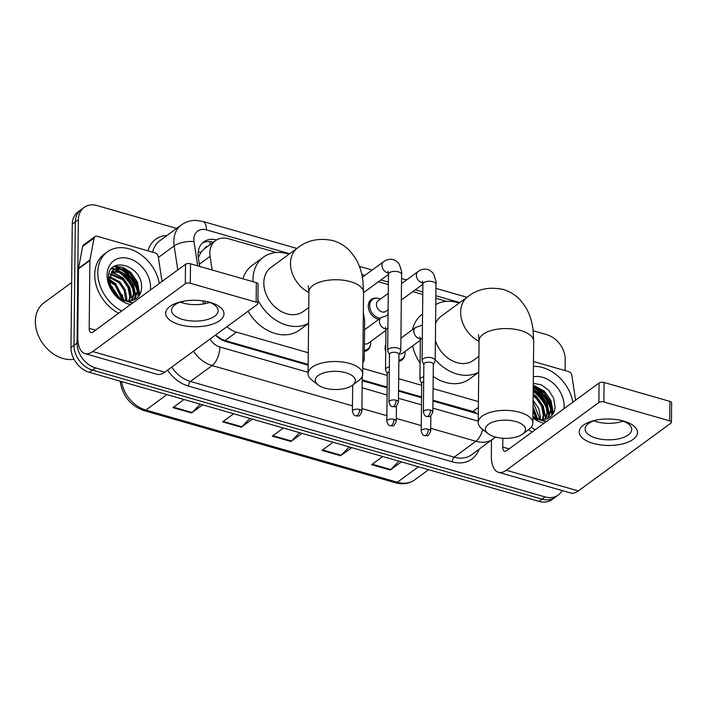 <?xml version="1.0" encoding="UTF-8"?>
<svg xmlns="http://www.w3.org/2000/svg" width="707" height="707" viewBox="0 0 707 707"><rect width="100%" height="100%" fill="white"/><g stroke="black" fill="none" stroke-linecap="round" stroke-linejoin="round"><path stroke-width="1.06" d="M404.872 354.746A11.657 8.882 -126.2 0 1 401.912 360.057A11.657 8.882 -126.2 0 1 398.863 361.312M385.713 351.706A11.657 8.882 -126.2 0 1 385.094 347.8A11.657 8.882 -126.2 0 1 385.792 344.265M370.477 344.875A11.657 8.882 -126.2 0 1 367.516 350.177A11.657 8.882 -126.2 0 1 364.326 351.459M388.063 312.945A11.657 8.882 -126.2 0 1 387.454 315.234M378.731 319.387A11.657 8.882 -126.2 0 1 368.276 305.99A11.657 8.882 -126.2 0 1 371.325 299.441A11.657 8.882 -126.2 0 1 377.282 298.221M207.867 246.23A7.282 5.55 53.8 0 0 204.456 248.731L201.035 252.099L198.305 257.525M432.958 400.224L475.723 412.225A21.855 10.101 -74 0 1 475.661 413.259M215.485 335.083L221.954 339.378L225.02 340.535L308.155 364.405M362.205 379.915L387.162 387.083M398.554 390.352L421.566 396.954M204.447 248.74L215.547 240.61A21.855 16.641 53.8 0 0 210.076 256.358L212.135 269.986M226.965 326.669A21.855 16.641 53.8 0 0 236.474 332.149L308.279 352.758M362.762 368.4L387.286 375.444M398.677 378.713L421.69 385.315M433.082 388.585L478.427 401.603M276.534 252.514L228.661 238.772A21.855 16.641 53.8 0 0 215.547 240.61M446.683 301.35L435.848 298.248M422.768 294.492L412.817 291.637M388.373 284.612L378.422 281.757M114.888 266.026A29.146 22.191 -126.2 0 1 120.004 268.112A29.146 22.191 -126.2 0 0 114.888 266.026M122.037 269.27A29.146 22.191 -126.2 0 1 137.229 288.076A29.146 22.191 -126.2 0 0 122.037 269.27M138.201 291.213A29.146 22.191 -126.2 0 1 139.032 295.826A29.146 22.191 -126.2 0 0 138.201 291.213M535.606 387.984A29.146 22.191 -126.2 0 1 550.797 406.799A29.146 22.191 -126.2 0 0 535.606 387.984M551.769 409.927A29.146 22.191 -126.2 0 1 552.609 414.549A29.146 22.191 -126.2 0 0 551.769 409.927M562.065 490.552A21.855 16.641 -126.2 0 1 558.194 495.086A21.855 16.641 -126.2 0 1 545.079 496.924L95.489 367.87A21.855 16.641 -126.2 0 1 77.063 343.054L78.353 219.736A21.855 16.641 -126.2 0 1 84.071 207.451A21.855 16.641 -126.2 0 1 97.186 205.613L176.644 228.423M533.184 330.77L546.776 334.667A21.855 16.641 -126.2 0 1 565.202 359.483L565.087 370.592M84.071 207.451L77.973 211.914A21.855 16.641 -126.2 0 0 72.264 224.199L70.965 347.517A21.855 16.641 -126.2 0 0 89.391 372.333L538.981 501.387A21.855 16.641 -126.2 0 0 552.096 499.549L555.145 497.321A21.855 16.641 -126.2 0 1 542.03 499.16L92.44 370.097A21.855 16.641 -126.2 0 1 74.014 345.281L75.304 221.963A21.855 16.641 -126.2 0 1 81.022 209.679A21.855 16.641 -126.2 0 0 75.304 221.963L74.014 345.281A21.855 16.641 -126.2 0 0 92.44 370.097L542.03 499.16A21.855 16.641 -126.2 0 0 555.145 497.321L558.194 495.086M111.98 268.298A29.146 22.191 -126.2 0 1 114.64 269.261A29.146 22.191 -126.2 0 0 111.98 268.298M114.976 269.402A29.146 22.191 -126.2 0 1 115.002 269.411A29.146 22.191 -126.2 0 0 114.976 269.402L124.591 273.892M121.984 273.582A29.146 22.191 -126.2 0 1 132.35 286.123A29.146 22.191 -126.2 0 0 121.984 273.582M135.673 295.809A29.146 22.191 -126.2 0 1 135.85 296.931A29.146 22.191 -126.2 0 0 135.673 295.809M535.553 392.297A29.146 22.191 -126.2 0 1 545.919 404.837A29.146 22.191 -126.2 0 0 535.553 392.297M549.242 414.532A29.146 22.191 -126.2 0 1 549.419 415.654A29.146 22.191 -126.2 0 0 549.242 414.532M432.949 401.002L477.773 413.869A21.855 16.641 53.8 0 0 478.294 414.01M215.423 335.118A21.855 16.641 53.8 0 0 225.94 341.578L308.146 365.174M362.196 380.684L387.153 387.851M398.545 391.121L421.558 397.732M216.563 239.938A21.855 16.641 53.8 0 0 203.784 241.865A21.855 16.641 53.8 0 0 198.314 257.613L199.639 266.398M204.889 301.173L205.26 303.639M202.343 243.093A21.855 16.641 -126.2 0 1 213.443 242.148M551.875 415.469A29.146 22.191 53.8 0 0 551.389 412.137M550.868 409.98A29.146 22.191 53.8 0 0 533.219 387.604M138.307 296.754A29.146 22.191 53.8 0 0 137.821 293.423M137.299 291.257A29.146 22.191 53.8 0 0 119.563 268.846M118.246 268.174A29.146 22.191 53.8 0 0 114.021 266.557M202.662 404.846L191.57 412.968L172.941 407.612L184.032 399.499M351.697 447.628L340.606 455.741L321.977 450.394L333.068 442.282M401.373 461.883L390.282 470.005L371.652 464.658L382.743 456.536M252.337 419.11L241.255 427.222L222.625 421.876L233.708 413.754M302.013 433.364L290.93 441.486L272.301 436.139L283.392 428.018M299.574 432.666L291.461 441.018A5.833 2.695 106 0 1 290.93 441.486M249.898 418.403L241.785 426.754A5.833 2.695 106 0 1 241.255 427.222M398.934 461.185L390.812 469.536A5.833 2.695 106 0 1 390.282 470.005M349.249 446.921L341.136 455.281A5.833 2.695 106 0 1 340.606 455.741M200.222 404.148L192.101 412.499A5.833 2.695 106 0 1 191.57 412.968M623.618 421.072A29.146 13.239 0.6 0 1 633.216 439.356A29.146 13.239 0.6 0 1 593.138 443.386A29.146 13.239 0.6 0 1 579.245 431.544A29.146 13.239 0.6 0 1 594.834 420.391A29.146 13.239 0.6 0 1 622.16 420.674A29.146 13.239 0.6 0 1 623.618 421.072M596.301 420.082A23.313 10.587 -179.4 0 0 585.096 428.981A23.313 10.587 -179.4 0 0 596.213 438.154A23.313 10.587 -179.4 0 0 619.739 438.579A23.313 10.587 -179.4 0 0 631.722 429.476A23.313 10.587 -179.4 0 0 620.702 420.329M623.15 421.142A23.313 10.587 0.6 0 1 596.39 421.681A23.313 10.587 0.6 0 1 593.836 420.842M533.493 361.516L568.79 371.652A3.641 2.775 53.8 0 1 571.813 375.214L575.454 399.322A3.641 2.775 53.8 0 1 575.498 399.897L575.498 400.268M491.48 440.231L491.321 455.458A29.146 13.468 -74 0 0 498.523 472.311A29.146 13.468 -74 0 0 506.292 470.261L598.873 402.477L599.076 383L506.495 450.783A7.282 3.367 106 0 1 504.551 451.305A7.282 3.367 106 0 1 502.757 447.089L502.845 438.26M498.523 472.311L570.558 492.982A29.146 13.468 -74 0 0 578.326 490.932L670.908 423.148A3.641 1.653 -179.4 0 0 671.447 422.3A3.641 1.653 -179.4 0 0 669.706 420.868L669.909 401.39A3.641 1.653 0.6 0 1 671.65 402.831L671.447 422.3M599.076 383A3.641 1.653 0.6 0 1 604.087 382.496L603.884 401.974L669.706 420.868M603.884 401.974A3.641 1.653 -179.4 0 0 598.873 402.477M604.087 382.496L669.909 401.39M533.175 391.457A32.787 24.966 -126.2 0 1 546.944 409.176M533.44 366.394A36.428 27.741 -126.2 0 1 572.873 402.195M532.91 417.218L534.651 418.429L546.14 421.761M546.423 421.558L532.91 416.741M533.264 383.309L541.173 384.776L548.57 390.131L553.643 398.218L555.092 407.17C554.58 412.87 551.964 416.715 547.245 418.712A18.214 13.875 -126.2 0 1 532.919 416.405M533.334 376.822A25.496 19.416 -126.2 0 1 564.133 406.269A25.496 19.416 -126.2 0 1 563.974 408.708M544.151 423.219A25.496 19.416 -126.2 0 1 532.901 417.908M547.395 418.65L550.894 409.627L549.215 400.692L543.913 392.889L533.219 387.569M547.863 418.456L551.84 408.929L550.17 399.994L544.867 392.191L533.228 386.826M545.106 419.384L547.077 412.42L545.406 403.476L540.104 395.673L533.184 391.218M545.707 419.242L548.031 411.721L546.352 402.778L541.049 394.974L533.193 390.202M542.455 419.64L543.268 415.212L541.597 406.269L536.295 398.465L533.131 395.92M543.153 419.631L544.222 414.514L542.543 405.571L537.24 397.767L533.149 394.639M539.353 419.286L539.459 417.996L533.069 401.841M540.183 419.445L540.413 417.298L538.734 408.363L533.087 400.224M535.561 417.943L532.99 409.768M536.595 418.411L533.007 407.488M535.252 429.732A36.428 27.741 -126.2 0 1 531.16 427.275M532.203 431.968A36.428 27.741 -126.2 0 1 528.447 429.723M537.638 418.8L533.016 406.87M545.256 419.11L545.442 417.042L543.329 406.216L536.816 396.777L533.149 393.843M549.065 416.326L549.251 414.258L547.138 403.432L540.625 393.985L533.202 389.027M552.75 414.346L553.06 411.465L550.956 400.639L544.434 391.201L533.246 385.068M537.24 419.843L537.187 419.339M537.09 418.597L535.712 413.339M534.351 395.399L533.149 394.515M548.499 417.236L548.773 414.602L547.138 404.97M538.16 392.615L533.202 389.575M552.194 415.097L552.582 411.819L550.947 402.177M541.969 389.822L533.237 385.518M515.933 421.584A20.035 9.103 -179.4 0 0 491.436 422.636A20.035 9.103 -179.4 0 0 488.175 433.718A20.035 9.103 -179.4 0 0 494.98 436.926A20.035 9.103 -179.4 0 0 522.641 434.08A20.035 9.103 -179.4 0 0 515.933 421.584M488.175 433.718L481.962 428.849A27.326 12.408 0.6 0 1 478.206 422.477A27.326 12.408 0.6 0 1 492.24 411.81A27.326 12.408 0.6 0 1 519.813 412.305A27.326 12.408 0.6 0 1 532.848 423.051A27.326 12.408 0.6 0 1 528.96 429.343L522.641 434.08M478.453 334.605L479.063 340.703A27.326 12.408 -179.4 0 1 493.097 330.028A27.326 12.408 -179.4 0 1 520.67 330.531A27.326 12.408 -179.4 0 1 533.705 341.278L532.99 329.206C531.991 321.119 529.508 313.722 525.548 307.006L520.555 300.351C515.783 295.119 509.968 291.487 503.119 289.446C489.209 286.582 477.437 289.013 467.795 296.737L441.124 316.268A27.326 20.803 53.8 0 0 435.583 323.417M435.777 304.558A40.069 30.516 -126.2 0 1 459.135 303.082M412.481 329.736A40.069 30.516 -126.2 0 1 422.159 314.35L422.565 314.049M435.406 340.703A27.326 20.803 53.8 0 0 473.398 360.358L478.895 356.328M478.736 372.068A40.069 30.516 -126.2 0 1 435.203 359.571M478.736 372.253L469.501 379.014A40.069 30.516 -126.2 0 1 433.205 376.469M420.099 363.133A40.069 30.516 -126.2 0 1 412.623 345.891M345.785 372.739A20.035 9.103 -179.4 0 0 321.287 373.8A20.035 9.103 -179.4 0 0 318.026 384.873A20.035 9.103 -179.4 0 0 324.831 388.081A20.035 9.103 -179.4 0 0 352.501 385.235A20.035 9.103 -179.4 0 0 345.785 372.739M318.026 384.873L311.814 380.004A27.326 12.408 0.6 0 1 308.058 373.641A27.326 12.408 0.6 0 1 322.092 362.965A27.326 12.408 0.6 0 1 349.665 363.46A27.326 12.408 0.6 0 1 362.7 374.206A27.326 12.408 0.6 0 1 358.811 380.499L352.501 385.235M308.305 285.761L308.915 291.858A27.326 12.408 -179.4 0 1 322.949 281.192A27.326 12.408 -179.4 0 1 350.522 281.686A27.326 12.408 -179.4 0 1 363.557 292.433L362.841 280.361C361.843 272.275 359.359 264.878 355.4 258.17L350.407 251.506C345.635 246.283 339.82 242.651 332.979 240.601C319.06 237.738 307.289 240.168 297.647 247.901L270.975 267.423A27.326 20.803 53.8 0 0 263.826 282.782A27.326 20.803 53.8 0 0 277.878 309.33A27.326 20.803 53.8 0 0 303.25 311.513L308.756 307.483M252.991 281.713A40.069 30.516 -126.2 0 1 252.956 279.663A40.069 30.516 -126.2 0 1 263.446 257.136A40.069 30.516 -126.2 0 1 288.986 254.237M242.881 278.814A40.069 30.516 -126.2 0 1 252.01 265.505L263.446 257.136M308.588 323.223A40.069 30.516 -126.2 0 1 257.914 299.998M308.588 323.408L299.353 330.169A40.069 30.516 -126.2 0 1 248.042 311.239M388.108 309.728L385.898 311.345A6.557 4.993 -126.2 0 1 379.809 310.824A6.557 4.993 -126.2 0 1 376.433 304.452A6.557 4.993 -126.2 0 1 378.148 300.767L388.276 293.352M380.207 318.309A10.932 8.325 -126.2 0 1 369.664 305.61A10.932 8.325 -126.2 0 1 372.518 299.468A10.932 8.325 -126.2 0 1 380.472 299.061M433.329 364.591L435.035 361.118A6.557 2.978 -179.4 0 0 435.194 360.49A6.557 2.978 -179.4 0 0 432.065 357.91A6.557 2.978 -179.4 0 0 423.051 358.811A6.557 2.978 -179.4 0 0 422.079 360.349A6.557 2.978 -179.4 0 0 422.22 360.985L423.855 364.494M430.572 410.14A4.737 2.148 -179.4 0 1 432.834 412.004L433.329 364.361A4.737 2.148 -179.4 0 0 431.076 362.497A4.737 2.148 -179.4 0 0 424.562 363.151A4.737 2.148 -179.4 0 0 423.864 364.264L423.36 411.898C424.182 414.965 425.322 416.503 426.789 416.503A4.737 2.192 106 0 0 428.053 416.167A4.737 2.192 -74 0 0 430.572 410.14A4.737 2.148 -179.4 0 0 425.791 410.051A4.737 2.148 -179.4 0 0 423.36 411.898M388.072 312.892A10.932 8.325 -126.2 0 1 387.127 315.251M398.925 354.72L400.639 351.246A6.557 2.978 -179.4 0 0 400.789 350.61A6.557 2.978 -179.4 0 0 397.661 348.03A6.557 2.978 -179.4 0 0 388.647 348.94A6.557 2.978 -179.4 0 0 387.675 350.478A6.557 2.978 -179.4 0 0 387.825 351.105L389.46 354.622M396.176 400.259A4.737 2.148 -179.4 0 1 398.43 402.124L398.934 354.49A4.737 2.148 -179.4 0 0 396.671 352.625A4.737 2.148 -179.4 0 0 390.158 353.279A4.737 2.148 -179.4 0 0 389.46 354.384L388.965 402.027C389.778 405.093 390.918 406.622 392.385 406.631A4.737 2.192 106 0 0 393.649 406.295A4.737 2.192 -74 0 0 396.176 400.259A4.737 2.148 -179.4 0 0 391.395 400.18A4.737 2.148 -179.4 0 0 388.965 402.027M423.732 376.804A6.557 2.978 -179.4 0 0 420.895 377.927A6.557 2.978 -179.4 0 0 419.931 379.456A6.557 2.978 -179.4 0 0 420.073 380.092L421.708 383.601M405.031 351.45A10.932 8.325 -126.2 0 1 405.102 352.766A10.932 8.325 -126.2 0 1 402.248 358.909A10.932 8.325 -126.2 0 1 398.872 360.155M423.679 381.647A4.737 2.148 -179.4 0 0 422.406 382.266A4.737 2.148 -179.4 0 0 421.708 383.371L421.213 431.014C422.026 434.071 423.166 435.609 424.642 435.609A4.737 2.192 106 0 0 425.897 435.282A4.737 2.192 -74 0 0 428.424 429.246A4.737 2.148 -179.4 0 0 423.643 429.158A4.737 2.148 -179.4 0 0 421.213 431.014M420.338 340.244L402.707 353.147A6.557 4.993 -126.2 0 1 399.358 353.836M389.327 366.924A6.557 2.978 -179.4 0 0 386.49 368.047A6.557 2.978 -179.4 0 0 385.527 369.584A6.557 2.978 -179.4 0 0 385.668 370.221L387.303 373.729M370.636 341.569A10.932 8.325 -126.2 0 1 370.698 342.886A10.932 8.325 -126.2 0 1 367.843 349.028A10.932 8.325 -126.2 0 1 364.335 350.292M389.274 371.776A4.737 2.148 -179.4 0 0 388.002 372.386A4.737 2.148 -179.4 0 0 387.303 373.499L386.809 421.133C387.622 424.2 388.77 425.729 390.237 425.738A4.737 2.192 106 0 0 391.501 425.402A4.737 2.192 -74 0 0 394.02 419.375A4.737 2.148 -179.4 0 0 389.239 419.286A4.737 2.148 -179.4 0 0 386.809 421.133M385.934 330.372L368.312 343.275A6.557 4.993 -126.2 0 1 364.405 343.832M362.815 363.045L364.078 360.473A6.557 2.978 -179.4 0 0 364.238 359.845A6.557 2.978 -179.4 0 0 362.868 357.998M210.041 302.349A29.146 13.239 0.6 0 1 219.647 320.642A29.146 13.239 0.6 0 1 179.56 324.663A29.146 13.239 0.6 0 1 165.677 312.821A29.146 13.239 0.6 0 1 181.257 301.677A29.146 13.239 0.6 0 1 208.592 301.96A29.146 13.239 0.6 0 1 210.041 302.349M182.724 301.359A23.313 10.587 -179.4 0 0 171.518 310.267A23.313 10.587 -179.4 0 0 182.645 319.44A23.313 10.587 -179.4 0 0 206.17 319.864A23.313 10.587 -179.4 0 0 218.145 310.753A23.313 10.587 -179.4 0 0 207.133 301.615M209.572 302.428A23.313 10.587 0.6 0 1 182.813 302.967A23.313 10.587 0.6 0 1 180.267 302.119M89.948 259.955A3.641 2.775 53.8 0 0 89.895 260.503L78.468 268.872A3.641 2.775 -126.2 0 1 78.521 268.324L89.948 259.955L94.066 238.073A3.641 2.775 53.8 0 1 94.968 236.571A3.641 2.775 53.8 0 1 97.151 236.262L155.222 252.929A3.641 2.775 53.8 0 1 158.244 256.491L161.885 280.608A3.641 2.775 53.8 0 1 161.93 281.183L161.921 281.554M78.468 268.872L77.752 336.735A29.146 13.468 -74 0 0 84.955 353.588A29.146 13.468 -74 0 0 92.723 351.538L185.305 283.754L185.508 264.285L92.926 332.069A7.282 3.367 106 0 1 90.982 332.582A7.282 3.367 106 0 1 89.188 328.366L89.895 260.503M78.521 268.324L82.639 246.443A3.641 2.775 -126.2 0 1 83.541 244.94L94.968 236.571M84.955 353.588L156.989 374.268A29.146 13.468 -74 0 0 164.758 372.218L257.339 304.434A3.641 1.653 -179.4 0 0 257.878 303.577A3.641 1.653 -179.4 0 0 256.137 302.145L256.341 282.676A3.641 1.653 0.6 0 1 258.082 284.108L257.878 303.577M185.508 264.285A3.641 1.653 0.6 0 1 190.519 263.782L190.316 283.251L256.137 302.145M190.316 283.251A3.641 1.653 -179.4 0 0 185.305 283.754M190.519 263.782L256.341 282.676M74.032 359.289A32.787 24.966 -126.2 0 1 35.35 321.27A32.787 24.966 -126.2 0 1 43.922 302.835L71.646 282.535M111.936 268.351A32.787 24.966 -126.2 0 1 114.304 269.447M114.543 269.561A32.787 24.966 -126.2 0 1 116.991 270.958M118.979 272.283A32.787 24.966 -126.2 0 1 133.367 290.453M121.684 311.018A36.428 27.741 -126.2 0 1 97.778 272.398A36.428 27.741 -126.2 0 1 107.305 251.913A36.428 27.741 -126.2 0 1 138.183 252.859A36.428 27.741 -126.2 0 1 159.305 283.472M118.635 313.245A36.428 27.741 -126.2 0 1 94.729 274.625A36.428 27.741 -126.2 0 1 104.256 254.149L107.305 251.913M132.854 302.835L120.879 299.096L112.051 289.481A18.214 13.875 -126.2 0 0 133.676 299.989C138.395 298 141.011 294.156 141.524 288.456C143.627 265.24 107.605 254.935 108.498 277.745C108.772 286.715 112.97 294.041 121.083 299.706L132.571 303.047M130.583 304.505A25.496 19.416 -126.2 0 1 107.093 275.067A25.496 19.416 -126.2 0 1 129.063 258.594A25.496 19.416 -126.2 0 1 150.564 287.546A25.496 19.416 -126.2 0 1 150.405 289.985M133.826 299.936L137.317 290.913L135.647 281.969L130.344 274.166L122.921 269.535L115.453 269.243L112.943 270.392M134.295 299.733L138.272 290.215L136.592 281.271L131.29 273.468L123.875 268.837L116.408 268.545L113.403 270.021L109.125 279.91L112.051 289.481M131.529 300.669L133.508 293.705L131.838 284.762L126.535 276.958L119.112 272.319L111.308 272.142M132.138 300.519L134.463 293.007L132.783 284.064L127.481 276.26L120.057 271.629L111.679 271.656M128.886 300.926L129.699 296.489L128.02 287.546L122.718 279.751L110.053 274.422M129.584 300.908L130.654 295.791L128.974 286.848L123.672 279.053L110.327 273.795M125.784 300.563L124.211 290.338L118.909 282.535L109.276 277.347M126.615 300.722L126.845 298.584L125.166 289.64L119.863 281.837L109.417 276.543M121.984 299.229L115.1 285.328L109.223 281.289M123.027 299.688L116.054 284.629L109.134 280.166M116.231 295.093L110.557 287.431M118.131 296.79L112.245 287.422L110.265 285.716M118.926 297.391L111.812 286.423L109.965 284.815M124.07 300.077L115.621 283.64L109.134 279.097M131.688 300.395L131.873 298.327L129.761 287.502L123.239 278.054L112.042 271.921M135.497 297.603L135.682 295.535L133.57 284.709L127.057 275.27L115.851 269.137M115.153 269.013L111.494 268.872M139.173 295.632L139.491 292.751L137.379 281.925L130.866 272.478L122.965 267.317L114.658 266.159M123.672 301.12L123.619 300.616M123.522 299.883L122.143 294.616M113.155 282.261L109.125 279.672M120.782 276.684L111.255 272.213M134.931 298.522L135.205 295.888L133.57 286.247M138.625 296.383L139.014 293.096L137.379 283.463M128.4 271.108L114.074 266.521M198.199 252.099A21.855 8.024 -8.6 0 1 201.035 252.099M221.927 339.961A21.855 10.101 -74 0 0 221.954 339.378M210.173 244.542A21.855 10.101 -74 0 0 209.855 241.573M472.638 411.615L478.365 407.418M225.02 340.535L236.474 332.149M199.312 264.241L210.076 256.358M289.649 253.751L206.417 229.863A14.573 11.1 53.8 0 0 193.859 239.275A14.573 11.1 53.8 0 0 194.027 241.582L197.686 265.841M177.775 269.941L174.152 245.903A29.146 22.191 -126.2 0 1 173.825 241.29A29.146 22.191 -126.2 0 1 181.443 224.906L159.729 240.804A29.146 22.191 53.8 0 0 152.65 252.196M158.395 257.445L174.152 245.903A14.573 5.347 -8.6 0 1 194.027 241.582M479.001 449.369A32.787 24.966 -126.2 0 1 452.25 461.812L188.495 386.102A32.787 24.966 -126.2 0 1 167.594 370.141M148.002 250.861A32.787 24.966 -126.2 0 1 167.055 235.449M545.079 496.924L538.981 501.387M78.353 219.736L72.264 224.199M77.063 343.054L70.965 347.517M95.489 367.87L89.391 372.333M493.398 438.826A29.146 22.191 -126.2 0 1 475.908 441.274L454.186 457.173A29.146 22.191 53.8 0 0 471.675 454.725L495.51 437.076M182.76 302.95L182.53 301.412M352.457 405.836L212.153 365.563L190.43 381.462L454.186 457.173A3.641 1.688 -74 0 0 452.25 461.812M210.076 339.042A14.573 11.1 53.8 0 0 219.904 347.004A14.573 6.734 106 0 1 212.153 365.563A29.146 22.191 -126.2 0 1 193.462 351.202M171.748 367.101A29.146 22.191 53.8 0 0 190.43 381.462A3.641 1.688 -74 0 0 188.495 386.102M482.713 429.441A14.573 6.734 106 0 1 475.908 441.274L430.713 428.301M421.266 425.587L396.309 418.429M386.862 415.716L361.904 408.549M459.789 302.596L435.874 295.729M422.795 291.973L415.301 289.826M388.399 282.102L380.896 279.945M364.945 275.368L361.798 274.466M202.971 300.873L203.439 303.983M219.904 347.004L308.075 372.315M359.616 409.494A4.737 2.192 -74 0 1 357.097 415.53A4.737 2.192 106 0 1 355.833 415.857C358.484 415.309 358.776 418.367 361.878 411.359A4.737 2.148 -179.4 0 0 359.616 409.494A4.737 2.148 -179.4 0 0 354.834 409.406A4.737 2.148 -179.4 0 0 352.404 411.262L352.678 385.121M362.125 387.825L387.083 394.992M398.474 398.262L421.487 404.864M432.87 408.133L478.224 421.151M296.896 248.44L202.821 221.432A14.573 6.734 106 0 1 206.417 229.863M418.456 466.788L397.352 482.245A7.282 3.367 106 0 1 395.407 482.757L143.892 410.564A7.282 3.367 -74 0 0 145.836 410.051L397.352 482.245A29.146 22.191 53.8 0 0 414.841 479.797C409.185 483.756 402.707 484.746 395.407 482.757M143.892 410.564C131.166 406.03 123.38 396.936 120.526 383.291A7.282 2.678 -8.6 0 1 121.595 381.577A29.146 22.191 53.8 0 0 145.836 410.051L166.949 394.594M272.911 435.689L291.461 441.018M322.586 449.952L341.136 455.281M372.262 464.216L390.812 469.536M223.226 421.434L241.785 426.754M173.551 407.17L192.101 412.499M506.292 470.261L578.326 490.932M502.757 447.089L509.075 448.901M538.955 394.639A29.146 22.191 -126.2 0 1 544.037 400.719M547.81 407.904A29.146 22.191 -126.2 0 1 548.393 409.503M549.242 412.455A29.146 22.191 -126.2 0 1 549.737 414.947M467.795 296.737A27.326 20.803 53.8 0 0 460.646 312.096A27.326 20.803 53.8 0 0 479.054 341.313M297.647 247.901A27.326 20.803 53.8 0 0 290.497 263.26A27.326 20.803 53.8 0 0 308.906 292.468M422.83 282.853A6.557 4.993 -126.2 0 1 422.238 282.756A6.557 4.993 -126.2 0 1 416.361 275.217A6.557 4.993 -126.2 0 1 418.076 271.532C420.771 269.508 423.74 268.775 426.984 269.332C429.891 270.012 432.145 271.7 433.753 274.396C435.795 279.963 436.546 283.268 435.989 284.294A6.557 2.978 -179.4 0 0 432.861 281.713A6.557 2.978 -179.4 0 0 432.507 281.616A6.557 2.978 -179.4 0 0 422.883 284.152L422.079 360.349M388.435 272.973A6.557 4.993 -126.2 0 1 387.843 272.875A6.557 4.993 -126.2 0 1 381.957 265.346A6.557 4.993 -126.2 0 1 383.68 261.652C386.375 259.637 389.336 258.903 392.579 259.451C395.487 260.141 397.749 261.829 399.349 264.524C401.399 270.092 402.142 273.388 401.594 274.413A6.557 2.978 -179.4 0 0 398.465 271.842A6.557 2.978 -179.4 0 0 398.103 271.744A6.557 2.978 -179.4 0 0 388.479 274.281L387.675 350.478M424.642 435.609C427.293 435.061 427.576 438.119 430.678 431.111A4.737 2.148 -179.4 0 0 428.424 429.246M420.294 338.821A6.557 4.993 -126.2 0 1 419.702 338.724A6.557 4.993 -126.2 0 1 413.825 331.194A6.557 4.993 -126.2 0 1 415.539 327.5L422.45 325.087M422.318 338.026A6.557 2.978 -179.4 0 0 421.31 338.591A6.557 2.978 -179.4 0 0 420.338 340.129L419.931 379.456M390.237 425.738C392.889 425.181 393.172 428.239 396.274 421.231A4.737 2.148 -179.4 0 0 394.02 419.375M385.889 328.949A6.557 4.993 -126.2 0 1 385.297 328.852A6.557 4.993 -126.2 0 1 379.42 321.314A6.557 4.993 -126.2 0 1 381.135 317.629L388.046 315.216M387.913 328.154A6.557 2.978 -179.4 0 0 386.906 328.72A6.557 2.978 -179.4 0 0 385.934 330.249L385.527 369.584M363.345 312.556L364.644 320.518A6.557 2.978 -179.4 0 0 363.283 318.671M92.723 351.538L164.758 372.218M89.188 328.366L95.507 330.187M94.066 238.073L82.639 246.443M112.272 267.997A29.146 22.191 -126.2 0 1 115.126 269.022M115.559 269.217A29.146 22.191 -126.2 0 1 116.947 269.862M125.386 275.924A29.146 22.191 -126.2 0 1 130.468 282.005M134.242 289.181A29.146 22.191 -126.2 0 1 134.825 290.78M135.673 293.741A29.146 22.191 -126.2 0 1 136.168 296.233M202.821 221.432L195.98 220.39C190.598 220.319 185.755 221.821 181.443 224.906M467.044 297.285L435.954 288.359M406.605 279.937L401.549 278.478M372.2 270.056L359.395 266.38M120.526 383.291L120.208 381.179M129.434 283.1L130.238 282.508M414.841 479.797L428.619 469.704M479.063 340.703L478.206 422.477M533.705 341.278L532.848 423.051M308.915 291.858L308.058 373.641M363.557 292.433L362.7 374.206M432.834 412.004C429.732 419.012 429.441 415.946 426.789 416.503M401.496 283.675L418.076 271.532M372.518 299.468L369.266 301.854M422.883 284.152L422.45 281.05M401.32 300.051L422.874 284.267M435.989 284.294L435.194 360.49M398.43 402.124C395.328 409.132 395.045 406.074 392.385 406.631M362.364 277.259L383.68 261.652M388.479 274.281L388.046 271.17M363.557 292.645L388.479 274.396M401.594 274.413L400.789 350.61M400.922 338.202L415.539 327.5M420.338 340.129L419.905 337.018M402.248 358.909L398.995 361.295M430.678 431.111L430.837 415.813M364.556 329.771L381.135 317.629M385.934 330.249L385.501 327.147M367.843 349.028L364.591 351.414M396.274 421.231L396.441 405.933M364.644 320.518L364.238 359.845M361.878 411.359L362.24 376.407M352.404 411.262C353.217 414.32 354.366 415.857 355.833 415.857M113.403 270.021L112.457 270.719"/></g></svg>
